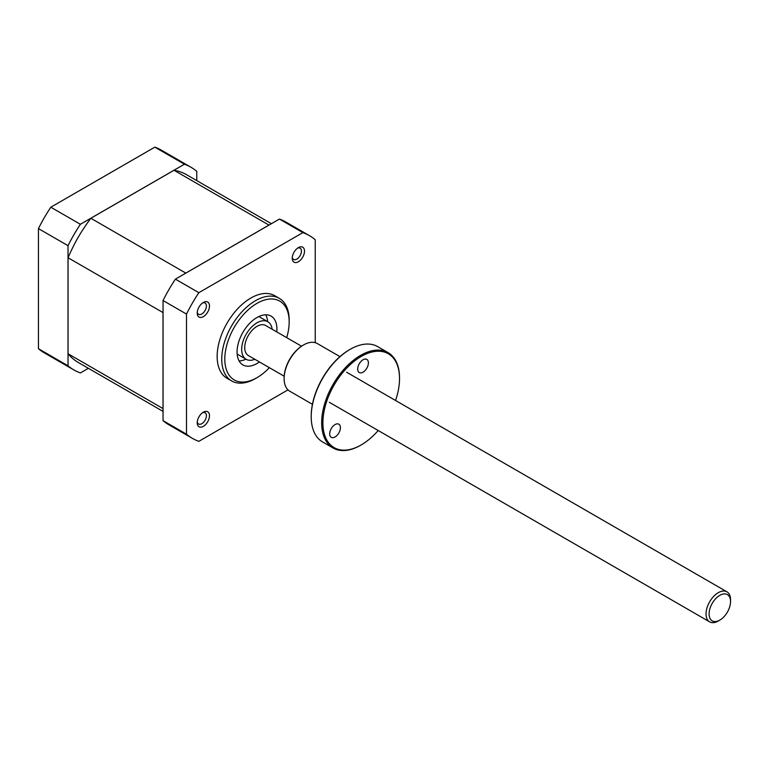 <?xml version="1.0" encoding="UTF-8"?>
<svg xmlns="http://www.w3.org/2000/svg" width="769" height="769" viewBox="0 0 769 769"><rect width="100%" height="100%" fill="white"/><g stroke="black" fill="none" stroke-linecap="round" stroke-linejoin="round"><path stroke-width="1.15" d="M272.159 329.247A21.676 12.515 120 0 0 267.833 321.74A21.676 12.515 120 0 0 256.99 322.817A21.676 12.515 120 0 0 242.831 341.917A21.676 12.515 120 0 0 246.157 359.286A21.676 12.515 120 0 0 254.827 359.286M276.763 331.91A28.174 16.264 120 0 0 271.082 316.107A28.174 16.264 120 0 0 256.99 317.51A28.174 16.264 120 0 0 238.582 342.34A28.174 16.264 120 0 0 242.908 364.91A28.174 16.264 120 0 0 256.99 363.516A28.174 16.264 120 0 0 259.422 361.939M267.631 321.634A28.174 16.264 120 0 0 265.709 314.79M256.99 303.351A45.515 26.281 120 0 0 224.808 359.094A45.515 26.281 120 0 0 256.99 377.675L255.462 378.559A47.678 27.53 -60 0 1 231.623 380.924A47.678 27.53 -60 0 1 224.308 342.714A47.678 27.53 -60 0 1 255.462 300.698A47.678 27.53 -60 0 1 279.301 298.334A47.678 27.53 -60 0 1 289.173 320.164L289.173 321.932A45.515 26.281 120 0 0 256.99 303.351M203.352 412.184L203.352 412.184A8.67 5.008 -60 0 1 209.485 415.721A8.67 5.008 -60 0 1 203.352 426.343A8.67 5.008 -60 0 1 197.22 422.796A8.67 5.008 -60 0 1 203.352 412.184L203.352 412.184M197.277 421.816A6.498 3.758 120 0 0 198.565 424.007A6.498 3.758 120 0 0 201.824 423.69A6.498 3.758 120 0 0 206.063 417.952A6.498 3.758 120 0 0 205.073 412.742A6.498 3.758 120 0 0 202.535 412.722M203.352 302.467L203.352 302.467A8.67 5.008 -60 0 1 209.485 306.004A8.67 5.008 -60 0 1 203.352 316.626A8.67 5.008 -60 0 1 197.22 313.079A8.67 5.008 -60 0 1 203.352 302.467L203.352 302.467M197.277 312.099A6.498 3.758 120 0 0 198.565 314.29A6.498 3.758 120 0 0 201.824 313.963A6.498 3.758 120 0 0 206.063 308.234A6.498 3.758 120 0 0 205.073 303.024A6.498 3.758 120 0 0 202.535 303.005M298.372 247.608L298.372 247.608A8.67 5.008 -60 0 1 304.505 251.146A8.67 5.008 -60 0 1 298.372 261.768A8.67 5.008 -60 0 1 292.239 258.221A8.67 5.008 -60 0 1 298.372 247.608L298.372 247.608M292.297 257.24A6.498 3.758 120 0 0 293.585 259.432A6.498 3.758 120 0 0 296.834 259.105A6.498 3.758 120 0 0 301.083 253.376A6.498 3.758 120 0 0 300.093 248.166A6.498 3.758 120 0 0 297.545 248.147M279.301 298.334L274.706 295.681A47.678 27.53 120 0 0 250.857 298.045A47.678 27.53 120 0 0 219.713 340.061A47.678 27.53 120 0 0 227.018 378.271L231.623 380.924M196.758 180.609L196.758 171.352A117.042 67.576 120 0 0 190.914 167.219L161.336 150.147A117.042 67.576 120 0 0 154.838 147.148L50.802 207.207A117.042 67.576 120 0 0 38.45 228.595L38.45 348.722A117.042 67.576 120 0 0 44.294 352.856L73.882 369.937A117.042 67.576 120 0 0 80.38 372.936L88.397 368.303M239.082 360.921A28.174 16.264 120 0 0 245.965 359.171M315.232 342.676L315.232 239.745A117.042 67.576 120 0 0 309.378 235.612L285.933 222.078A117.042 67.576 120 0 0 279.426 219.078L175.399 279.137A117.042 67.576 120 0 0 163.047 300.535L163.047 420.662A117.042 67.576 120 0 0 168.892 424.796L192.346 438.33A117.042 67.576 120 0 0 198.844 441.329L287.991 389.864M309.378 235.612A117.042 67.576 120 0 0 302.88 232.613L279.426 219.078M302.88 232.613L198.844 292.681L175.399 279.137M198.844 292.681A117.042 67.576 120 0 0 186.492 314.069L163.047 300.535M186.492 314.069L186.492 434.197L163.047 420.662M186.492 434.197A117.042 67.576 120 0 0 192.346 438.33M255.462 378.559L256.99 377.675A45.515 26.281 120 0 0 269.361 367.678M286.702 337.649A45.515 26.281 120 0 0 289.173 321.932M73.872 245.311L73.872 245.234A108.371 62.568 -60 0 1 82.927 229.566L82.956 229.585A108.371 62.568 -60 0 1 90.848 218.271L174.005 170.266L268.958 225.086A108.371 62.568 -60 0 1 269.006 225.096M268.958 225.086L185.81 273.101A108.371 62.568 -60 0 0 185.762 273.158M163.047 408.627A108.371 62.568 -60 0 1 163.018 408.589L163.018 312.57A108.371 62.568 -60 0 1 163.047 312.502M163.047 411.405L78.207 362.43A108.371 62.568 -60 0 1 73.872 359.488L73.911 359.507A108.371 62.568 -60 0 1 68.056 353.769L68.056 257.75L163.018 312.57M68.056 353.769L163.018 408.589M90.848 218.271L185.81 273.101M68.056 257.75A108.371 62.568 -60 0 1 73.911 245.253L73.872 245.234M174.005 170.266A108.371 62.568 -60 0 1 181.897 172.458L181.869 172.448A108.371 62.568 -60 0 1 186.579 174.726L271.419 223.712M190.914 167.219A117.042 67.576 120 0 0 184.416 164.22L154.838 147.148M73.882 369.937A117.042 67.576 120 0 1 68.028 365.804L68.028 245.676A117.042 67.576 120 0 1 80.38 224.279L184.416 164.22M80.38 224.279L50.802 207.207M68.028 245.676L38.45 228.595M68.028 365.804L38.45 348.722M709.095 613.527A15.169 8.757 120 0 0 719.822 620.112A15.169 8.757 120 0 0 730.54 601.916A15.169 8.757 120 0 0 730.55 601.531A15.169 8.757 120 0 0 719.986 595.244A15.169 8.757 120 0 0 709.095 613.527M719.822 620.112L718.294 620.996A17.341 10.007 -60 0 1 709.624 621.852A17.341 10.007 -60 0 1 706.038 613.479A17.341 10.007 -60 0 1 713.776 596.283A17.341 10.007 -60 0 1 726.955 591.822A17.341 10.007 -60 0 1 730.55 599.762L730.55 601.531M284.174 376.224L248.32 355.528A17.341 10.007 -60 0 1 244.734 347.146A17.341 10.007 -60 0 1 252.472 329.959A17.341 10.007 -60 0 1 265.661 325.498L301.515 346.194M311.214 416.413A54.186 31.279 -60 0 1 311.214 416.058A54.186 31.279 -60 0 1 311.291 413.232A54.186 31.279 -60 0 1 349.53 349.693A54.186 31.279 -60 0 1 349.828 349.52M388.114 352.654L377.666 346.617A55.051 31.789 120 0 0 350.135 349.347A55.051 31.789 120 0 0 311.291 413.895A55.051 31.789 120 0 0 311.214 416.769A55.051 31.789 120 0 0 322.615 441.964L333.064 448A55.051 31.789 -60 0 1 321.74 419.932A55.051 31.789 -60 0 1 346.838 366.217A55.051 31.789 -60 0 1 388.114 352.654A55.051 31.789 -60 0 1 399.515 377.848A55.051 31.789 -60 0 1 399.515 378.204M395.545 400.486A54.186 31.279 120 0 0 399.447 381.386A54.186 31.279 120 0 0 399.515 378.559A54.186 31.279 120 0 0 362.41 355.768A54.186 31.279 120 0 0 322.97 419.98A54.186 31.279 120 0 0 361.209 444.924A54.186 31.279 120 0 0 378.204 430.515M284.117 378.29A26.655 15.39 -60 0 1 284.117 377.944A26.655 15.39 -60 0 1 284.155 376.55A26.655 15.39 -60 0 1 302.967 345.291A26.655 15.39 -60 0 1 303.274 345.118M339.956 356.624L317.347 343.57A27.53 15.889 120 0 0 303.582 344.935A27.53 15.889 120 0 0 284.155 377.214A27.53 15.889 120 0 0 284.117 378.646A27.53 15.889 120 0 0 289.817 391.248L312.425 404.302M340.407 428.064A7.584 4.383 -60 0 1 336.947 435.465A7.584 4.383 -60 0 1 331.256 437.33A7.584 4.383 -60 0 1 329.699 433.466A7.584 4.383 -60 0 1 333.16 426.064A7.584 4.383 -60 0 1 338.85 424.2A7.584 4.383 -60 0 1 340.407 428.064M368.389 363.276A7.584 4.383 -60 0 1 364.939 370.677A7.584 4.383 -60 0 1 359.248 372.542A7.584 4.383 -60 0 1 357.691 368.678A7.584 4.383 -60 0 1 361.142 361.276A7.584 4.383 -60 0 1 366.832 359.402A7.584 4.383 -60 0 1 368.389 363.276M360.901 445.097A55.051 31.789 -60 0 1 360.594 445.27A55.051 31.789 -60 0 1 333.064 448M246.157 359.286L237.15 354.086M267.833 321.74L258.826 316.549M709.624 621.852L329.315 402.293M726.955 591.822L346.656 372.254M349.53 349.693L350.135 349.347M399.515 378.559L399.515 377.848M302.967 345.291L303.582 344.935M284.117 377.944L284.117 378.646M361.209 444.924L360.594 445.27M311.214 416.058L311.214 416.769"/></g></svg>
